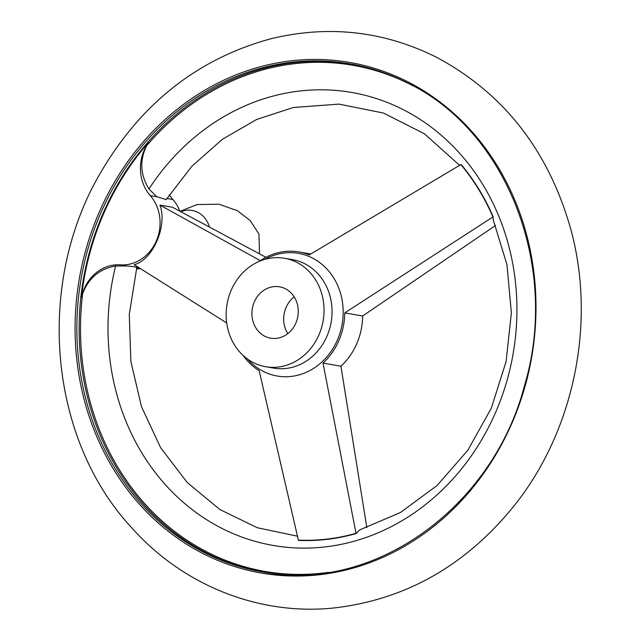 <?xml version="1.0" encoding="UTF-8"?>
<svg xmlns="http://www.w3.org/2000/svg" width="640" height="640" viewBox="0 0 640 640"><rect width="100%" height="100%" fill="white"/><g stroke="black" fill="none" stroke-linecap="round" stroke-linejoin="round"><path stroke-width="0.96" d="M136.44 268.968A40.552 35.928 99.8 0 1 140.488 268.688M81.464 297.44L82.672 293.512C88.592 278.048 99.576 268.872 115.624 265.976L126.728 265.96L120.288 264.848A40.552 35.928 99.8 0 0 81.464 297.44A257.488 228.112 99.8 0 1 148.552 142.416L146.576 145.832C139.504 160.456 140.296 174.832 148.952 188.968L156.696 196.704L166.192 199.592L191.736 166.408L222.304 139.352L256.632 119.472L293.352 107.488L338.992 104.12L383.52 113.056L424.488 133.832L459.6 165.344M366.84 527.656L340.928 366.216L323.024 363.112L356.072 533.568L359.712 529.88L400.296 512.592L436.976 485.608L467.856 450.216L491.32 408.144L506.088 361.568L511.384 312.904L506.952 264.616L493.04 219.224L493.152 216.8L344.752 312.896A63.72 56.456 99.8 0 1 323.024 363.112M495.576 225.432L362.656 316A63.72 56.456 99.8 0 1 340.928 366.216M265.976 257.312L172.488 207.264L159.968 205.088C167.624 225.856 152.872 260.024 134.176 264.688L226.704 322.976M356.072 533.568A221.904 196.592 99.8 0 1 298.44 540.368L259.16 370.648A63.72 56.456 99.8 0 1 243.144 355.48M159.968 205.088L260.32 260.672A63.72 56.456 99.8 0 1 298.96 251.952A63.72 56.456 99.8 0 1 309.248 254.896L461.112 164.448A221.904 196.592 99.8 0 1 493.152 216.8M362.656 316L344.752 312.896M294.168 296.848A26.064 23.096 -80.2 0 0 287.784 333.632M285.368 288.744A26.064 23.096 -80.2 0 0 279.544 286.808A26.064 23.096 -80.2 0 0 252.336 308.544A26.064 23.096 -80.2 0 0 270.64 338.176A26.064 23.096 -80.2 0 0 297.056 319.8A26.064 23.096 -80.2 0 0 285.368 288.744M179.904 211.24A40.552 35.928 99.8 0 0 172.896 199.512A40.552 35.928 99.8 0 1 169.344 194.736M156.696 196.704L150.256 195.592A40.552 35.928 99.8 0 1 148.552 142.416M150.256 195.592A40.552 35.928 99.8 0 1 156.352 240.92A40.552 35.928 99.8 0 1 120.288 264.848M136.488 267.656C137.656 267.208 134.408 266.64 126.728 265.96M296.784 262.36A55.032 48.752 -80.2 0 0 284.496 258.264A55.032 48.752 -80.2 0 0 227.056 304.16A55.032 48.752 -80.2 0 0 265.688 366.712A55.032 48.752 -80.2 0 0 321.464 327.928A55.032 48.752 -80.2 0 0 296.784 262.36M139.744 268.224L136.768 267.704M82.672 293.512A256.856 227.56 -80.2 0 0 328.52 572.36M412.888 85.768A256.856 227.56 -80.2 0 0 410.216 84.392A256.856 227.56 -80.2 0 0 146.576 145.832M115.624 265.976A229.88 203.656 -80.2 0 0 338.176 544.936A229.88 203.656 -80.2 0 0 489.24 195.832A229.88 203.656 -80.2 0 0 148.952 188.968M247.536 359.056A62.24 55.136 -80.2 0 0 259.584 369.304A62.24 55.136 -80.2 0 0 336.48 342.04A62.24 55.136 -80.2 0 0 312.36 258A62.24 55.136 -80.2 0 0 264.824 259.368M298.368 540.088A221.632 196.352 -80.2 0 0 356.016 533.28M492.904 216.952A221.632 196.352 -80.2 0 0 460.856 164.6M407.688 81.744A259.112 229.552 -80.2 0 0 75.56 344.92A259.112 229.552 -80.2 0 0 433.4 526.648A259.112 229.552 -80.2 0 0 407.688 81.744M407.744 83.056A257.784 228.376 -80.2 0 0 350.168 63.88A257.784 228.376 -80.2 0 0 81.112 278.856A257.784 228.376 -80.2 0 0 262.096 571.864C372.552 593.808 492.848 508.344 524.616 385.216C559.856 266.968 507.024 130.688 407.672 83.032C389.368 73.744 370.2 67.36 350.168 63.88M351.304 64.08A257.784 228.376 -80.2 0 0 83.384 279.248A257.784 228.376 -80.2 0 0 263.232 572.056M180.808 211.728A25.48 22.568 99.8 0 1 209.432 227.096M172.896 199.512L166.896 198.472M265.688 366.712L273.704 368.104A55.032 48.752 -80.2 0 0 329.472 329.32A55.032 48.752 -80.2 0 0 304.8 263.752A55.032 48.752 -80.2 0 0 292.512 259.656L284.496 258.264M436.136 57.064C503.088 92.784 547.8 149.552 570.264 227.376C596.64 320.928 574.704 430.064 514.272 505.608C465.872 565.536 405.712 599.664 333.792 608C258.768 615.808 182.552 585.24 131.272 527.288C48.504 437.848 35.488 283.968 100.08 173.544C140.976 103.368 198.12 58.384 271.52 38.6C328.808 24.896 383.68 31.056 436.136 57.064M180.088 211.344L197.056 204.552L218.96 204.216L237.456 210.728L250.28 220.648L258.968 234.136L259.48 252.44L259 253.6M136.816 267.52L129.28 314.392L130.872 361.528L141.488 406.664L160.568 447.608L187.144 482.432L219.88 509.536L257.224 527.712L297.44 536.192M298.96 251.952L310.72 253.992"/></g></svg>
